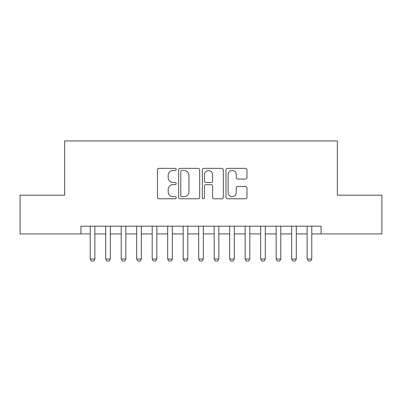 <?xml version="1.0" encoding="UTF-8"?>
<svg xmlns="http://www.w3.org/2000/svg" width="402" height="402" viewBox="0 0 402 402"><rect width="100%" height="100%" fill="white"/><g stroke="black" fill="none" stroke-linecap="round" stroke-linejoin="round"><path stroke-width="0.6" d="M176.212 169.423A1.065 1.065 0 0 0 175.146 168.358L158.986 168.358A1.523 1.523 0 0 0 157.463 169.88L157.463 197.256A1.523 1.523 0 0 0 158.986 198.779L175.146 198.779A1.065 1.065 0 0 0 176.212 197.714A1.065 1.065 0 0 0 175.146 196.648L173.051 196.648A4.869 4.869 0 0 1 168.187 191.779L168.187 189.498A4.869 4.869 0 0 1 173.051 184.634L175.146 184.634A1.065 1.065 0 0 0 176.212 183.568A1.065 1.065 0 0 0 175.146 182.503L173.051 182.503A4.869 4.869 0 0 1 168.187 177.639L168.187 175.357A4.869 4.869 0 0 1 173.051 170.488L175.146 170.488A1.065 1.065 0 0 0 176.212 169.423M245.446 179.081A1.523 1.523 0 0 0 246.969 177.563L246.969 169.88A1.523 1.523 0 0 0 245.446 168.358L227.502 168.358A1.523 1.523 0 0 0 225.979 169.88L225.979 197.256A1.523 1.523 0 0 0 227.502 198.779L245.446 198.779A1.523 1.523 0 0 0 246.969 197.256L246.969 187.98A1.523 1.523 0 0 0 245.446 186.458L237.768 186.458A1.523 1.523 0 0 0 236.245 187.98L236.245 192.578A4.07 4.07 0 0 1 232.18 196.648A4.07 4.07 0 0 1 228.11 192.578L228.11 174.558A4.07 4.07 0 0 1 232.18 170.488A4.07 4.07 0 0 1 236.245 174.558L236.245 177.563A1.523 1.523 0 0 0 237.768 179.081L245.446 179.081M80.918 233.924L20.1 233.924L20.1 195.191L64.647 195.191L64.647 140.956L337.353 140.956L337.353 195.191L381.9 195.191L381.9 233.924L321.082 233.924L321.082 226.18L80.918 226.18L80.918 233.924L90.214 233.924M199.668 169.88A1.523 1.523 0 0 0 198.146 168.358L180.202 168.358A1.523 1.523 0 0 0 178.679 169.88L178.679 197.256A1.523 1.523 0 0 0 180.202 198.779L198.146 198.779A1.523 1.523 0 0 0 199.668 197.256L199.668 169.88M203.854 168.358L221.798 168.358A1.523 1.523 0 0 1 223.321 169.88L223.321 197.256A1.523 1.523 0 0 1 221.798 198.779L214.12 198.779A1.523 1.523 0 0 1 212.598 197.256L212.598 186.156A1.523 1.523 0 0 0 211.075 184.634L205.98 184.634A1.523 1.523 0 0 0 204.462 186.156L204.462 197.714A1.065 1.065 0 0 1 203.397 198.779A1.065 1.065 0 0 1 202.332 197.714L202.332 169.88A1.523 1.523 0 0 1 203.854 168.358M94.862 233.924L105.706 233.924M110.354 233.924L121.203 233.924M125.851 233.924L136.695 233.924M141.343 233.924L152.192 233.924M156.84 233.924L167.684 233.924M172.337 233.924L183.181 233.924M187.829 233.924L198.673 233.924M203.327 233.924L214.171 233.924M218.819 233.924L229.663 233.924M234.316 233.924L245.16 233.924M249.808 233.924L260.657 233.924M265.305 233.924L276.149 233.924M280.797 233.924L291.646 233.924M296.294 233.924L307.138 233.924M311.786 233.924L321.082 233.924M181.875 170.488A1.065 1.065 0 0 0 180.81 171.553L180.81 195.583A1.065 1.065 0 0 0 181.875 196.648L184.081 196.648A4.869 4.869 0 0 0 188.945 191.779L188.945 175.357A4.869 4.869 0 0 0 184.081 170.488L181.875 170.488M212.598 174.634A4.07 4.07 0 0 0 208.527 170.564A4.07 4.07 0 0 0 204.462 174.634L204.462 180.985A1.523 1.523 0 0 0 205.98 182.503L211.075 182.503A1.523 1.523 0 0 0 212.598 180.985L212.598 174.634M94.862 226.18L94.862 259.029L93.701 261.044L91.375 261.044L90.214 259.029L90.214 226.18M90.214 259.029L94.862 259.029M110.354 226.18L110.354 259.029L109.193 261.044L106.872 261.044L105.706 259.029L105.706 226.18M105.706 259.029L110.354 259.029M125.851 226.18L125.851 259.029L124.69 261.044L122.364 261.044L121.203 259.029L121.203 226.18M121.203 259.029L125.851 259.029M141.343 226.18L141.343 259.029L140.182 261.044L137.861 261.044L136.695 259.029L136.695 226.18M136.695 259.029L141.343 259.029M156.84 226.18L156.84 259.029L155.68 261.044L153.353 261.044L152.192 259.029L152.192 226.18M152.192 259.029L156.84 259.029M172.337 226.18L172.337 259.029L171.172 261.044L168.85 261.044L167.684 259.029L167.684 226.18M167.684 259.029L172.337 259.029M187.829 226.18L187.829 259.029L186.669 261.044L184.342 261.044L183.181 259.029L183.181 226.18M183.181 259.029L187.829 259.029M203.327 226.18L203.327 259.029L202.161 261.044L199.839 261.044L198.673 259.029L198.673 226.18M198.673 259.029L203.327 259.029M218.819 226.18L218.819 259.029L217.658 261.044L215.331 261.044L214.171 259.029L214.171 226.18M214.171 259.029L218.819 259.029M234.316 226.18L234.316 259.029L233.15 261.044L230.828 261.044L229.663 259.029L229.663 226.18M229.663 259.029L234.316 259.029M249.808 226.18L249.808 259.029L248.647 261.044L246.32 261.044L245.16 259.029L245.16 226.18M245.16 259.029L249.808 259.029M265.305 226.18L265.305 259.029L264.139 261.044L261.818 261.044L260.657 259.029L260.657 226.18M260.657 259.029L265.305 259.029M280.797 226.18L280.797 259.029L279.636 261.044L277.31 261.044L276.149 259.029L276.149 226.18M276.149 259.029L280.797 259.029M296.294 226.18L296.294 259.029L295.128 261.044L292.807 261.044L291.646 259.029L291.646 226.18M291.646 259.029L296.294 259.029M311.786 226.18L311.786 259.029L310.625 261.044L308.299 261.044L307.138 259.029L307.138 226.18M307.138 259.029L311.786 259.029"/></g></svg>
